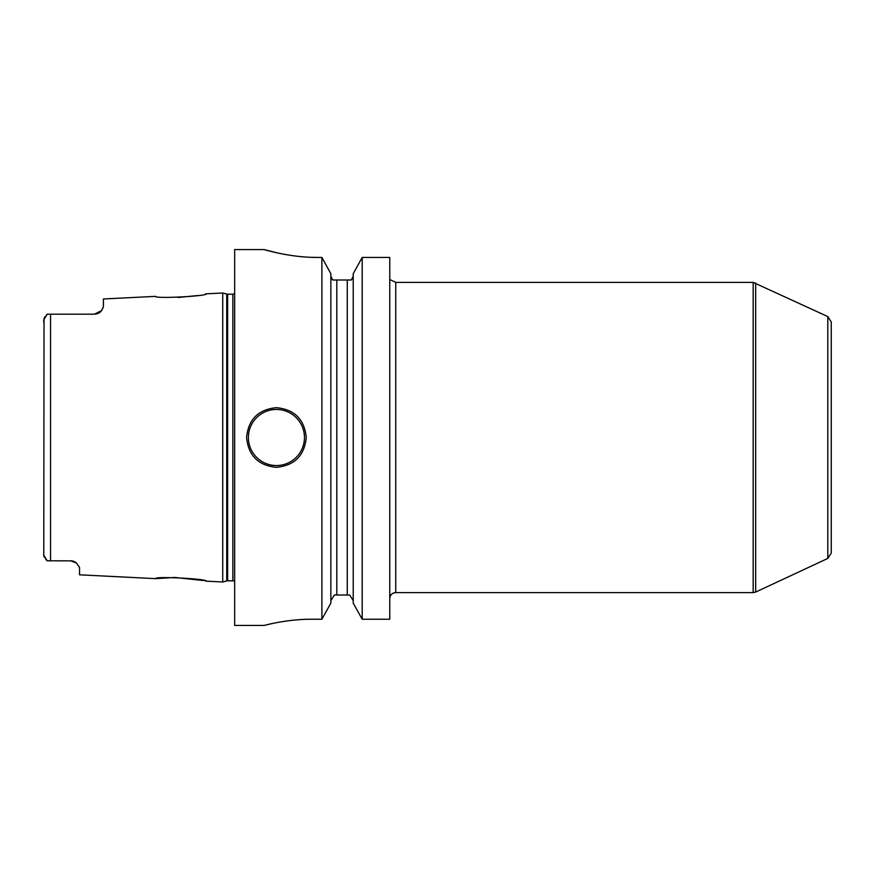 <?xml version="1.0" encoding="UTF-8"?>
<svg xmlns="http://www.w3.org/2000/svg" width="875" height="875" viewBox="0 0 875 875"><rect width="100%" height="100%" fill="white"/><g stroke="black" fill="none" stroke-linecap="round" stroke-linejoin="round"><path stroke-width="1.31" d="M101.139 311.194L103.414 306.873L103.414 298.977L155.619 296.362C153.912 298.944 208.152 296.144 206.314 293.825L222.731 293.005L222.731 581.995L206.314 581.175C208.13 578.834 153.814 576.067 155.619 578.637L174.792 577.456L203.394 580.541M73.325 561.236L73.27 561.225A8.947 8.947 0 0 0 71.487 560.864L47.195 560.798L45.697 559.289M70.602 560.82A8.947 8.947 0 0 1 73.281 561.225A8.947 8.947 0 0 0 70.602 560.82L76.486 563.03L79.548 567.448L79.548 574.82L155.619 578.637M76.486 563.03A8.947 8.947 0 0 0 75.775 562.461A8.947 8.947 0 0 1 76.486 563.03A8.947 8.947 0 0 0 75.775 562.461L74.998 561.969A8.947 8.947 0 0 0 74.167 561.553L73.467 561.291M73.128 561.181L72.362 560.995M205.997 581.098L205.297 580.945M43.783 555.625L44.023 318.423M43.75 552.913L43.75 555.155L47.195 560.798M47.753 560.82L50.553 560.82L50.553 314.18L47.195 314.202L43.75 319.845L43.75 322.088M47.195 314.202L46.419 314.934M44.417 557.441L44.045 556.631M44.45 317.505L44.986 316.63M74.167 561.553A8.947 8.947 0 0 1 74.998 561.969A8.947 8.947 0 0 0 74.167 561.553M103.414 306.873L101.62 310.592L94.456 314.18L47.753 314.18M95.484 314.125L96.491 313.95A8.947 8.947 0 0 1 95.463 314.125A8.947 8.947 0 0 0 96.458 313.961A8.947 8.947 0 0 1 95.463 314.125A8.947 8.947 0 0 0 96.458 313.961M97.486 313.655A8.947 8.947 0 0 0 97.552 313.633A8.947 8.947 0 0 1 97.486 313.655A8.947 8.947 0 0 0 97.552 313.633A8.947 8.947 0 0 1 97.486 313.655L98.219 313.359M98.492 313.217L99.411 312.692A8.947 8.947 0 0 0 100.231 312.08A8.947 8.947 0 0 1 99.4 312.692A8.947 8.947 0 0 0 100.231 312.08A8.947 8.947 0 0 1 99.4 312.692M100.483 311.85A8.947 8.947 0 0 0 100.975 311.38A8.947 8.947 0 0 1 100.483 311.85A8.947 8.947 0 0 0 101.62 310.592A8.947 8.947 0 0 1 100.483 311.85M50.553 314.18L94.456 314.18L50.553 314.18M178.117 297.478L197.575 295.553M205.352 294.044L205.964 293.902M276.708 252.766L264.195 249.572L234.664 249.572L234.664 625.428L264.195 625.428M311.084 257.305L317.986 257.436C289.581 257.677 263.211 249.255 264.195 249.572C263.2 249.255 289.603 257.677 317.986 257.436L321.891 257.436L321.891 619.237L312.025 619.237C287.088 619.019 263.725 625.57 264.195 625.428C263.725 625.57 287.077 619.019 312.025 619.237L310.242 619.248M305.047 619.369L301.809 619.522M294.394 620.091L292.961 620.233M288.269 620.78L282.92 621.556M280.044 622.027L277.791 622.431M274.192 623.131L272.136 623.569M270.069 624.017L267.958 624.498M306.25 437.5C304.467 455.613 294.525 465.555 276.423 467.327C258.311 465.555 248.369 455.613 246.586 437.5C248.369 419.387 258.311 409.445 276.423 407.673C294.525 409.445 304.467 419.387 306.25 437.5M330.859 600.666L334.348 595L336.82 595L336.82 280L332.741 280L330.859 276.205M353.227 276.205L351.345 280L347.266 280L347.266 595L349.748 595L334.348 595M331.012 277.616L332.741 280M389.769 257.436L362.195 257.436L353.227 273.711L362.195 257.436L362.195 619.237L353.227 603.138L362.195 619.237L389.769 619.237L389.769 257.436L362.195 257.436M330.859 273.711L321.891 257.436L330.859 273.711L330.859 603.138L321.891 619.237L330.859 603.138M349.748 595L353.227 600.666L349.748 595M336.82 280L351.345 280L353.084 277.616M389.769 280C391.125 280 391.125 280 389.769 280C391.125 280 391.125 280 389.769 280M389.769 595L390.961 595A5.961 5.961 180 0 1 395.741 592.616L395.741 282.384L390.873 280M279.989 253.477L280.667 253.608M283.719 254.209L285.895 254.603M353.227 603.138L353.227 273.711M827.805 316.575L827.805 558.425L831.25 553.022L831.25 321.978L827.805 316.575L753.167 282.384L753.167 592.616L395.741 592.616C392.12 592.966 390.13 594.956 389.769 598.577M222.731 581.995L226.723 580.923L226.723 294.077L222.731 293.005M226.723 580.923L227.653 580.803L227.653 294.197L226.723 294.077M227.653 580.803L232.859 580.803L232.859 294.197L227.653 294.197M276.423 465.544A28.044 28.044 0 0 1 248.38 437.5A28.044 28.044 0 0 1 276.423 409.456A28.044 28.044 0 0 1 304.456 437.5A28.044 28.044 0 0 1 276.423 465.544M827.805 558.425L755.683 592.058L755.683 282.942M232.859 580.803L234.664 581.295M232.859 294.197L234.664 293.705M395.741 282.384L753.167 282.384M755.683 592.058L753.167 592.616"/></g></svg>
